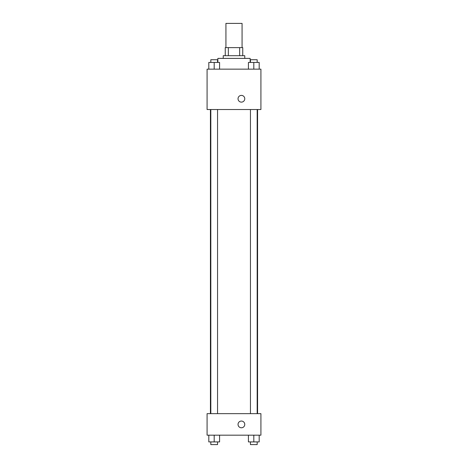 <?xml version="1.0" encoding="UTF-8"?>
<svg xmlns="http://www.w3.org/2000/svg" width="468" height="468" viewBox="0 0 468 468"><rect width="100%" height="100%" fill="white"/><g stroke="black" fill="none" stroke-linecap="round" stroke-linejoin="round"><path stroke-width="0.7" d="M242.073 47.625L242.073 23.4L225.927 23.4L225.927 47.625M228.337 55.698L228.337 47.625L225.254 47.625L225.254 55.698L225.254 47.625M228.337 47.625L242.746 47.625L242.746 55.698M239.663 55.698L239.663 47.625M223.236 58.389L223.236 55.698L244.764 55.698L244.764 58.389M250.146 62.425L250.146 58.389L217.854 58.389L217.854 62.425M207.084 69.153L260.916 69.153L260.916 109.524L207.084 109.524L207.084 69.153M238.036 98.76A3.364 3.364 0 0 1 243.085 95.846A3.364 3.364 0 0 1 243.085 101.673A3.364 3.364 0 0 1 238.036 98.76M207.084 413.648L260.916 413.648L260.916 435.181L207.084 435.181L207.084 413.648M241.4 427.781A3.364 3.364 0 0 1 238.487 422.733A3.364 3.364 0 0 1 244.314 422.733A3.364 3.364 0 0 1 241.4 427.781M248.426 435.181L248.426 441.909L259.19 441.909L259.19 435.181L259.19 441.909M253.808 441.909L253.808 435.181M257.172 441.909L257.172 444.6L250.444 444.6L250.444 441.909M208.81 435.181L208.81 441.909L219.574 441.909L219.574 435.181L219.574 441.909M214.192 441.909L214.192 435.181M217.556 441.909L217.556 444.6L210.828 444.6L210.828 441.909M248.426 69.153L248.426 62.425L259.19 62.425L259.19 69.153L259.19 62.425M253.808 69.153L253.808 62.425M257.172 62.425L257.172 59.734L250.444 59.734L250.444 62.425M208.81 69.153L208.81 62.425L219.574 62.425L219.574 69.153L219.574 62.425M214.192 69.153L214.192 62.425M217.556 62.425L217.556 59.734L210.828 59.734L210.828 62.425M257.575 413.648L257.575 109.524M210.424 413.648L210.424 109.524M250.444 109.524L250.444 413.648M257.172 109.524L257.172 413.648M217.556 413.648L217.556 109.524M210.828 413.648L210.828 109.524"/></g></svg>
